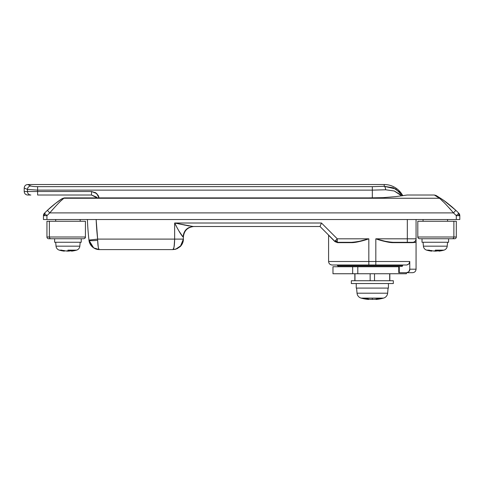 <?xml version="1.0" encoding="UTF-8"?>
<svg xmlns="http://www.w3.org/2000/svg" width="484" height="484" viewBox="0 0 484 484"><rect width="100%" height="100%" fill="white"/><g stroke="black" fill="none" stroke-linecap="round" stroke-linejoin="round"><path stroke-width="0.73" d="M451.778 206.692L444.003 200.624L455.849 210.346A111.961 111.961 0 0 1 458.796 213.226L458.765 215.683L459.8 215.683L458.796 213.226A3.497 3.497 0 0 1 459.8 215.683L456.303 215.683A108.464 108.464 0 0 0 453.447 212.893L49.791 212.893A108.464 108.464 0 0 0 46.942 215.683L44.48 213.256L44.48 215.683L46.942 215.683L46.942 219.512L456.303 219.512L456.303 215.683L456.303 219.512L459.8 219.512L459.8 215.683L459.8 219.512L46.942 219.512L46.942 215.683L43.445 215.683L44.449 213.226C49.888 207.709 55.835 202.814 62.285 198.531L64.372 197.895L63.84 198.252L439.405 198.252L434.36 195.022L407.141 195.022L395.682 196.613L383.225 197.641L368.844 197.895L64.372 197.895L368.844 197.895L383.225 197.641L395.682 196.613L407.141 195.022M349.799 266.744L349.799 266.394L349.799 266.744M394.865 266.394L394.865 266.744L394.865 266.394M413.657 242.23L416.065 242.309L412.247 242.659L392.929 242.659C390.806 242.659 387.986 242.218 384.471 241.341L375.826 238.812L407.316 238.812L407.316 242.309L393.081 242.309L412.568 242.309A3.497 3.497 0 0 0 416.065 238.812L407.316 238.812L416.065 238.812L416.065 219.512L416.065 242.309L412.628 242.641L412.912 242.29A3.497 3.497 0 0 1 412.568 242.309L407.316 242.309L407.316 219.512L407.316 238.812L375.826 238.812L375.826 261.499L368.832 261.499L368.832 238.812L360.187 241.341C356.714 242.218 353.895 242.659 351.729 242.659L337.536 242.659L334.837 241.528L328.594 235.236L328.594 261.499L368.832 261.499L368.832 238.812L337.263 238.812L335.249 240.82A3.497 2.462 0 0 0 337.263 241.274L337.263 238.812L321.461 223.009L174.645 223.009L174.645 239.102L97.647 239.102L96.153 219.512A276.406 276.406 0 0 0 97.647 239.102L88.953 240.076A285.155 285.155 0 0 1 87.398 219.512A285.155 285.155 0 0 0 88.953 240.076L97.647 239.102L97.665 240.282C92.474 240.796 89.576 240.796 88.977 240.282L93.678 247.893L99.408 249.599C98.433 249.127 97.853 246.023 97.665 240.282L97.647 239.102L183.394 239.102L183.394 237.003L183.394 239.102L174.645 239.102C174.542 245.479 173.962 248.976 172.897 249.599L99.408 249.599C96.909 249.629 94.58 248.74 92.414 246.931C90.544 245.309 89.401 243.095 88.977 240.282A8.748 0.974 -6.4 0 0 97.665 240.282L98.24 246.931C98.579 248.746 98.966 249.635 99.408 249.599L172.897 249.599L173.568 248.8L174.137 246.525L174.645 239.102L174.645 223.009L193.164 226.506L320.015 226.506L193.164 226.506C187.072 227.177 183.708 230.674 183.061 237.003L179.007 231.086M80.181 221.261L80.181 219.512L80.181 221.261M55.69 219.512L55.69 221.261L55.69 219.512M423.064 221.261L423.064 219.512L423.064 221.261M447.555 219.512L447.555 221.261L447.555 219.512M402.634 265.522L401.871 266.394L402.634 265.522L337.342 265.522L402.634 265.522L402.634 264.996L402.634 265.522A0.877 0.756 -90 0 1 401.871 266.394L338.219 266.394L401.871 266.394M398.883 272.692L399.282 272.692L399.282 266.394L399.282 272.692L406.735 272.692L408.877 271.669L409.766 269.195L409.766 261.499L408.877 263.968L406.735 264.996L408.877 263.974M412.568 272.692L406.735 272.692L412.568 272.692C414.685 272.48 415.853 271.312 416.065 269.195L416.065 238.812A3.497 3.497 0 0 1 412.568 242.309L412.247 242.659L392.929 242.659L393.081 242.309C387.454 241.891 381.701 240.723 375.826 238.812L384.538 241.105C388.392 241.964 391.241 242.369 393.081 242.309L392.929 242.659C387.351 242.2 381.652 240.917 375.826 238.812L375.826 261.499L328.594 261.499C328.805 263.617 329.973 264.784 332.097 264.996L406.735 264.996C408.865 264.385 409.875 263.217 409.766 261.499L409.766 269.195L416.065 269.195L409.766 269.195C409.875 270.919 408.859 272.081 406.735 272.692L398.798 272.692M368.832 264.996L332.097 264.996L368.832 264.996L368.832 261.499L368.832 264.996L375.826 264.996L375.826 261.499L409.766 261.499L375.826 261.499L375.826 264.996L406.735 264.996C408.865 264.385 409.875 263.217 409.766 261.499M328.594 261.499L328.594 235.236L334.837 241.528L337.536 242.659L337.263 242.309L351.578 242.309L337.263 242.309L337.263 241.274L337.263 242.309A3.497 3.497 0 0 1 334.789 241.286L320.015 226.506L321.461 223.009L174.645 223.009L189.135 225.974M59.242 200.624A111.961 111.961 0 0 1 61.891 198.791L62.285 198.531L61.891 198.791A111.961 111.961 0 0 0 55.485 203.419L61.891 198.791C58.255 201.066 53.421 204.92 47.396 210.346L55.485 203.419M174.573 242.188L173.938 247.548L172.897 249.599L175.631 249.236L181.234 245.485L183.394 239.102C183.43 241.782 182.407 244.257 180.32 246.525L176.914 248.8L172.897 249.599L176.914 248.8L180.32 246.525C182.407 244.257 183.43 241.782 183.394 239.102L180.326 246.519M43.445 215.683L43.445 219.512L46.942 219.512L43.445 219.512L43.445 215.683A3.497 3.497 0 0 1 44.449 213.226A111.961 111.961 0 0 1 47.396 210.346A111.961 111.961 0 0 0 44.449 213.226L43.445 215.683L44.48 215.683L44.449 213.226L46.942 215.683A108.464 108.464 0 0 1 49.791 212.893L453.447 212.893L449.406 208.156M447.857 203.498L455.849 210.346C449.811 204.913 444.977 201.06 441.347 198.791L436.09 195.482L441.347 198.791A3.497 3.334 123.8 0 0 439.405 198.252C442.63 200.842 447.313 205.718 453.447 212.893L455.849 210.346L453.447 212.893A108.464 108.464 0 0 1 456.303 215.683L458.765 213.256L456.303 215.683L458.765 215.683L458.796 213.226A111.961 111.961 0 0 0 455.849 210.346L451.814 206.728M444.003 200.624L441.347 198.791A3.497 3.334 -56.2 0 0 439.405 198.252L63.84 198.252L61.486 200.376M52.387 209.802L49.791 212.893L47.396 210.346L49.791 212.893C55.969 205.688 60.645 200.806 63.84 198.252A3.497 3.334 -123.8 0 0 61.891 198.791A3.497 3.334 56.2 0 1 63.84 198.252L62.285 198.531M441.765 200.382L442.914 201.459M439.405 198.252C432.769 193.951 432.769 193.951 439.405 198.252M176.345 226.185L174.645 223.009C178.39 230.438 181.197 235.103 183.061 237.003L183.394 237.003C184.065 230.674 187.562 227.177 193.89 226.506C187.562 227.177 184.065 230.674 183.394 237.003L183.061 237.003C183.708 230.674 187.072 227.177 193.164 226.506M320.015 226.506L320.438 225.483L320.015 226.506L334.789 241.286L337.263 238.812L321.461 223.009L320.892 224.34M336.519 242.23L337.536 242.659L351.729 242.659L351.578 242.309C357.21 241.891 362.958 240.723 368.832 238.812C363.012 240.917 357.307 242.2 351.729 242.659L351.578 242.309C353.417 242.369 356.266 241.964 360.126 241.105L368.832 238.812L337.263 238.812L337.263 241.274A3.497 2.462 180 0 1 335.249 240.82L334.789 241.286A3.497 3.497 0 0 0 337.263 242.309L334.789 241.286L335.938 242.048M188.56 225.871L187.356 225.647M184.682 225.114L184.126 225.006M88.977 240.282C89.201 242.714 90.351 244.928 92.414 246.931C94.58 248.74 96.909 249.629 99.408 249.599L93.678 247.893L92.414 246.931L88.977 240.288M180.32 246.525L175.631 249.236L172.957 249.599M334.801 241.292L337.263 242.309M334.837 241.528L328.491 234.988M456.303 221.261L417.813 221.261L417.813 237.003L418.339 238.255L419.561 238.751L454.555 238.751A1.748 1.748 0 0 0 456.303 237.003L453.877 237.003A1.748 1.615 90 0 1 452.262 238.751L454.555 238.751A1.748 1.748 0 0 0 456.303 237.003L456.303 221.261L417.813 221.261L417.813 237.003L453.877 237.003L453.877 221.261L453.877 237.003L456.303 237.003M419.561 238.751C418.327 238.424 417.746 237.838 417.813 237.003C417.746 237.838 418.327 238.424 419.561 238.751L418.339 238.255L417.813 237.003L453.877 237.003A1.748 1.615 -90 0 1 452.262 238.751L419.561 238.751M406.421 273.744L332.968 273.744L332.968 266.744L357.809 266.744L357.809 273.744L357.809 266.744L398.755 266.744L332.968 266.744L332.968 273.744L352.648 273.744L352.648 266.744L352.648 273.744L406.421 273.744L406.421 272.692M400.189 192.457L393.377 187.822L384.223 186.31L372.329 186.661L37.613 186.661L372.329 186.661L384.223 186.31L384.223 184.525A20.994 20.994 0 0 1 402.785 195.699A20.994 20.994 0 0 0 384.223 184.525L384.223 186.31L393.377 187.822L400.474 192.771M401.629 195.863L394.194 190.962L400.51 194.713L394.315 191.005L385.645 189.776L372.329 190.127L372.329 197.926L372.329 190.127L385.645 189.776A3.497 1.416 -93.3 0 0 384.223 186.31C385.01 186.703 385.482 187.859 385.645 189.776M99.051 197.895L98.161 195.367L95.408 192.62L91.512 191.519L37.613 191.519L37.613 190.127L372.329 190.127L372.329 186.661L372.329 190.127L37.613 190.127L27.467 189.444L24.2 188.022L27.467 189.444L27.467 191.519L27.467 189.444L37.613 190.127L37.613 186.661L37.613 191.519L27.467 191.519L37.613 191.519L37.613 195.022L91.512 195.022L96.461 197.067L97.169 197.895L91.512 195.022L37.613 195.022L37.613 191.519L91.512 191.519L91.512 195.022L91.512 191.519L96.588 193.473L99.051 197.895M98.893 197.133L98.198 195.433M96.969 193.818L95.451 192.644M27.697 195.022L30.849 195.022A3.497 3.382 -90 0 1 27.467 191.519L24.2 191.519L27.467 191.519A3.497 3.382 90 0 0 30.849 195.022L27.697 195.022C25.579 194.81 24.412 193.642 24.2 191.519L24.2 188.022C24.412 185.898 25.579 184.737 27.697 184.525L30.565 185.838M402.627 195.724L395.743 188.966L384.223 186.31M37.613 186.661C34.146 186.612 31.896 186.382 30.849 185.971A3.497 3.358 114 0 0 27.467 189.444A3.497 3.358 -66 0 1 30.849 185.971M27.467 189.444C23.111 187.556 23.111 187.556 27.467 189.444C23.111 187.556 23.111 187.556 27.467 189.444M429.181 250.482A31.448 21.853 90 0 0 430.748 250.924L431.728 251.148A31.49 31.49 0 0 1 426.694 250.149L429.217 250.149A31.49 22.264 90 0 0 430.113 250.482A31.49 22.264 -90 0 1 429.217 250.149L426.694 250.149A31.49 31.49 0 0 0 431.728 251.148L430.748 250.924A31.448 21.853 -90 0 1 429.181 250.482L431.256 250.482A31.448 22.615 90 0 0 432.877 250.924L437.742 250.924L435.31 251.148L435.31 250.149L441.402 250.149A31.49 22.264 90 0 1 440.507 250.482A31.49 22.264 -90 0 0 441.402 250.149L443.925 250.149A4.55 4.55 0 0 0 447.21 246.168L447.555 242.254L447.21 246.168A4.55 4.55 0 0 1 443.925 250.149A31.49 31.49 0 0 1 438.891 251.148A31.49 31.49 0 0 0 443.925 250.149L435.31 250.149L435.31 251.148L432.884 250.924A31.448 22.639 90 0 1 431.77 250.639M438.891 251.148L439.871 250.924L438.891 251.148L438.891 250.627L438.891 251.148L439.871 250.924L439.871 250.482L439.871 250.924A31.448 21.828 -90 0 0 441.438 250.482A31.448 21.828 90 0 1 439.871 250.924M439.357 250.482A31.448 22.615 90 0 1 437.742 250.924A31.448 22.615 90 0 0 438.891 250.627A31.448 22.615 -90 0 1 437.742 250.924A31.448 22.615 -90 0 0 439.357 250.482L441.438 250.482M422.012 242.254L422.012 238.751L422.012 242.254L448.601 242.254L448.601 238.751L448.601 242.254L422.012 242.254M423.403 246.168L423.064 242.254L423.403 246.168A4.55 4.55 0 0 0 426.694 250.149A4.55 4.55 0 0 1 423.403 246.168L447.21 246.168L423.403 246.168M430.748 250.924L430.748 250.482L430.748 250.924L431.728 251.148L430.748 250.924M437.494 250.972L432.877 250.924A31.448 22.615 -90 0 1 431.256 250.482M431.728 251.148L431.728 250.627A31.448 22.639 -90 0 0 432.884 250.924L433.053 250.96M435.092 251.142L435.527 251.142M374.761 299.312L369.897 299.312L374.761 299.312A41.957 30.183 -90 0 0 377.26 298.749L379.341 298.749A41.957 29.143 90 0 1 376.927 299.312L375.941 299.475A41.987 41.987 0 0 0 383.546 298.108L380.261 298.108A41.987 29.687 90 0 1 378.391 298.749A41.987 29.687 -90 0 0 380.261 298.108L372.329 298.108L372.329 299.475L372.329 298.108L361.112 298.108A5.596 5.596 0 0 1 357.035 293.201L356.587 288.089L357.035 293.201A5.596 5.596 0 0 0 361.112 298.108A41.987 41.987 0 0 0 368.717 299.475L368.717 299.082L368.717 299.475L367.737 299.312L368.717 299.475A41.987 41.987 0 0 1 361.112 298.108L364.398 298.108A41.987 29.687 90 0 0 366.267 298.749A41.987 29.687 -90 0 1 364.398 298.108L383.546 298.108A41.987 41.987 0 0 1 375.941 299.475L376.927 299.312A41.957 29.143 -90 0 0 379.341 298.749L377.26 298.749A41.957 30.183 90 0 1 374.761 299.312L369.897 299.312A41.957 30.183 -90 0 1 367.398 298.749A41.957 30.183 90 0 0 369.897 299.312M367.737 298.84L367.737 299.312A41.957 29.143 -90 0 1 365.317 298.749L367.398 298.749L365.317 298.749A41.957 29.143 90 0 0 367.737 299.312L367.737 298.84M351.336 283.539L351.336 280.738L351.336 283.539L393.323 283.539L393.323 280.738L393.323 283.539L351.336 283.539M356.236 288.089L356.236 283.539L356.236 288.089L388.422 288.089L388.422 283.539L388.422 288.089L356.236 288.089M388.077 288.089L387.63 293.201A5.596 5.596 0 0 1 383.546 298.108A5.596 5.596 0 0 0 387.63 293.201L357.035 293.201L387.63 293.201L388.077 288.089M393.323 280.738L351.336 280.738L393.323 280.738M376.927 298.84L376.927 299.312L376.927 298.84M368.717 299.475L367.737 299.312M389.826 280.738L389.826 273.744L389.826 280.738M389.687 273.744L389.687 280.738L389.687 273.744M354.972 280.738L354.972 273.744L354.972 280.738M374.519 280.738L374.519 273.744L374.519 280.738M370.139 273.744L370.139 280.738L370.139 273.744M48.69 238.751A1.748 1.748 0 0 1 46.942 237.003L49.362 237.003L49.362 221.261L46.942 221.261L49.362 221.261L49.362 237.003L85.426 237.003L85.426 221.261L49.362 221.261L85.426 221.261L85.426 237.003L49.362 237.003A1.748 1.615 90 0 0 50.977 238.751L83.678 238.751C84.918 238.424 85.499 237.838 85.426 237.003L84.906 238.255L83.678 238.751L84.906 238.255L85.426 237.003C85.499 237.838 84.918 238.424 83.678 238.751L50.977 238.751A1.748 1.615 -90 0 1 49.362 237.003L46.942 237.003A1.748 1.748 0 0 0 48.69 238.751L50.977 238.751L48.69 238.751M61.807 250.482A31.448 21.853 90 0 0 63.374 250.924L64.354 251.148A31.49 31.49 0 0 1 59.32 250.149L61.843 250.149A31.49 22.264 90 0 0 62.739 250.482A31.49 22.264 -90 0 1 61.843 250.149L59.32 250.149A31.49 31.49 0 0 0 64.354 251.148L63.374 250.924A31.448 21.853 -90 0 1 61.807 250.482L63.882 250.482A31.448 22.615 90 0 0 65.503 250.924L70.368 250.924L67.935 251.148L67.935 250.149L74.028 250.149A31.49 22.264 90 0 1 73.132 250.482A31.49 22.264 -90 0 0 74.028 250.149L76.551 250.149A4.55 4.55 0 0 0 79.836 246.168L80.181 242.254L79.836 246.168A4.55 4.55 0 0 1 76.551 250.149A31.49 31.49 0 0 1 71.517 251.148A31.49 31.49 0 0 0 76.551 250.149L67.935 250.149L67.935 251.148L65.509 250.924A31.448 22.639 90 0 1 64.396 250.639M71.517 251.148L72.497 250.924L71.517 251.148L71.517 250.627L71.517 251.148L72.503 250.924L72.497 250.482L72.497 250.924A31.448 21.828 -90 0 0 74.064 250.482A31.448 21.828 90 0 1 72.497 250.924M71.989 250.482A31.448 22.615 90 0 1 70.368 250.924A31.448 22.615 90 0 0 71.517 250.627A31.448 22.615 -90 0 1 70.368 250.924A31.448 22.615 -90 0 0 71.989 250.482L74.064 250.482M54.638 242.254L54.638 238.751L54.638 242.254L81.233 242.254L81.233 238.751L81.233 242.254L54.638 242.254M56.029 246.168L55.69 242.254L56.029 246.168A4.55 4.55 0 0 0 59.32 250.149A4.55 4.55 0 0 1 56.029 246.168L79.836 246.168L56.029 246.168M63.374 250.924L63.374 250.482L63.374 250.924L64.354 251.148L64.354 250.627A31.448 22.639 -90 0 0 65.509 250.924L65.679 250.96M70.12 250.972L65.503 250.924A31.448 22.615 -90 0 1 63.882 250.482M67.718 251.142L68.153 251.142M398.755 266.394L398.755 272.692M434.36 195.022L436.066 195.463M175.631 249.236L172.945 249.599M337.342 264.996L338.219 266.394M384.223 184.525L27.697 184.525M375.941 299.082L375.941 299.475M354.839 273.744L354.839 280.738M46.942 237.003L46.942 221.261"/></g></svg>
